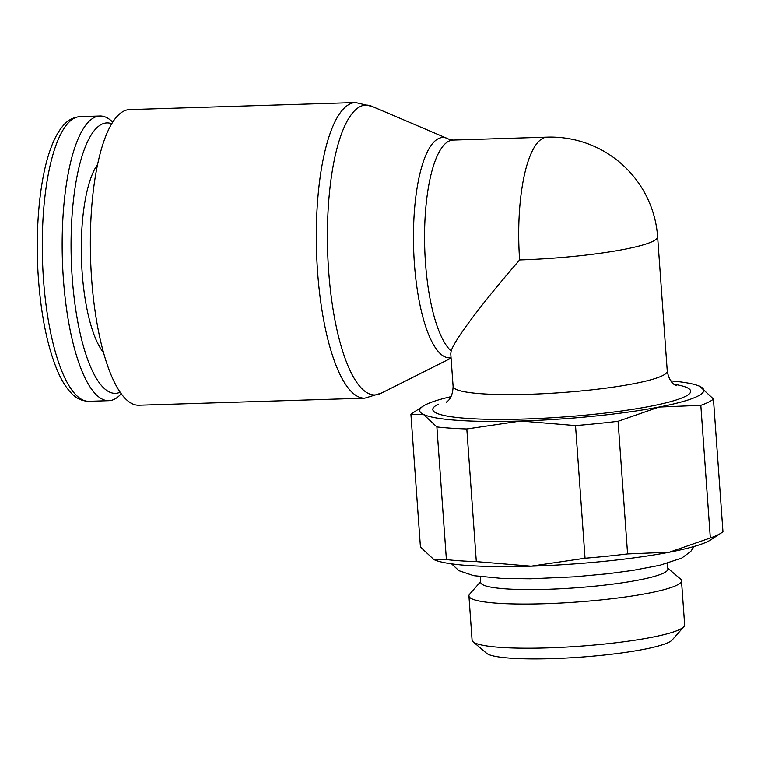<?xml version="1.0" encoding="UTF-8"?>
<svg xmlns="http://www.w3.org/2000/svg" width="761" height="761" viewBox="0 0 761 761"><rect width="100%" height="100%" fill="white"/><g stroke="black" fill="none" stroke-linecap="round" stroke-linejoin="round"><path stroke-width="1.14" d="M364.776 398.165L138.816 405.213A147.881 43.634 -91.8 0 1 91.006 268.814A147.881 43.634 -91.8 0 1 123.72 111.154A147.881 43.634 -91.8 0 1 129.589 109.603L355.549 102.554A147.881 43.634 -91.8 0 0 349.68 104.105A147.881 43.634 -91.8 0 0 317.575 271.744A147.881 43.634 -91.8 0 0 364.776 398.165L381.432 393.076M451.073 358.136L380.681 393.456A144.999 42.787 -91.8 0 1 380.681 393.456A144.999 42.787 -91.8 0 1 328.657 271.011A144.999 42.787 -91.8 0 1 360.134 106.626A144.999 42.787 -91.8 0 1 371.72 106.264L447.145 138.378A110.221 32.523 -91.8 0 1 448.562 139.092L453.052 140.062A107.349 31.677 -91.8 0 0 448.79 141.185A107.349 31.677 -91.8 0 0 425.485 262.878A107.349 31.677 -91.8 0 0 451.159 351.002C454.393 340.034 482.455 302.716 519.63 259.939A107.349 31.677 -91.8 0 1 542.935 138.245A107.349 31.677 -91.8 0 1 547.197 137.123L453.052 140.062M451.045 357.689A110.221 32.523 -91.8 0 1 414.403 263.62A110.221 32.523 -91.8 0 1 438.336 138.654A110.221 32.523 -91.8 0 1 447.145 138.378M453.099 386.398A107.349 13.907 -4.1 0 0 453.109 386.417A107.349 13.907 -4.1 0 0 545.009 393.618A107.349 13.907 -4.1 0 0 662.698 375.554A107.349 13.907 -4.1 0 1 545.047 393.618A107.349 13.907 -4.1 0 1 453.109 386.426L450.769 353.817L451.159 351.002M121.218 393.732A142.402 42.017 -91.8 0 1 114.483 399.183A142.402 42.017 -91.8 0 1 108.833 400.676A142.402 42.017 -91.8 0 1 62.792 269.318A142.402 42.017 -91.8 0 1 94.297 117.498A142.402 42.017 -91.8 0 1 99.948 116.014A142.402 42.017 -91.8 0 1 112.742 122.16M120.143 392.229A135.277 39.924 -91.8 0 1 72.152 276.604A135.277 39.924 -91.8 0 1 101.603 124.328A135.277 39.924 -91.8 0 1 111.762 123.739M670.802 380.89A142.402 18.445 175.9 0 1 699.787 386.341A142.402 18.445 175.9 0 1 700.006 386.445A142.402 18.445 175.9 0 1 697.723 396.177A142.402 18.445 175.9 0 1 658.997 407.04L700.824 405.318L710.327 537.979L669.404 552.21L627.587 553.941A153.351 19.862 175.9 0 1 585.038 558.241L531.13 566.184L476.319 561.628A153.351 19.862 175.9 0 1 446.393 559.592L433.856 559.563L420.433 547.035L410.921 414.365L423.458 414.393A142.402 18.445 175.9 0 1 423.078 406.174A142.402 18.445 175.9 0 1 425.741 404.662A142.402 18.445 175.9 0 1 450.997 396.643M423.078 406.174L412.862 412.871A153.351 19.862 -4.1 0 0 410.921 414.365M700.824 405.318A153.351 19.862 -4.1 0 0 708.634 402.103A153.351 19.862 -4.1 0 0 713.438 398.983L699.787 386.341M713.438 398.983L722.95 531.644A153.351 19.862 175.9 0 1 721.009 533.138A153.351 19.862 175.9 0 1 718.146 534.764A153.351 19.862 175.9 0 1 710.327 537.979M434.084 559.677L434.084 559.668A142.402 18.445 -4.1 0 0 434.084 559.677A142.402 18.445 -4.1 0 0 531.13 566.184A142.402 18.445 -4.1 0 0 669.404 552.21A142.402 18.445 -4.1 0 0 708.13 541.347A142.402 18.445 -4.1 0 0 710.784 539.834L721.009 533.138M667.835 568.239L680.448 578.978A106.559 13.803 175.9 0 1 681.485 580.71A106.559 13.803 175.9 0 1 676.967 585.152A106.559 13.803 175.9 0 1 560.182 603.083A106.559 13.803 175.9 0 1 468.919 595.949A106.559 13.803 175.9 0 1 469.699 594.084L480.648 581.651M468.919 595.949L472.077 640.077A106.559 13.803 -4.1 0 0 473.114 641.808A106.559 13.803 -4.1 0 0 570.265 646.831A106.559 13.803 -4.1 0 0 680.125 629.28A106.559 13.803 -4.1 0 0 683.873 626.703A106.559 13.803 -4.1 0 0 684.653 624.838L681.485 580.71M683.873 626.703L672.172 639.982A93.831 12.157 175.9 0 1 668.871 642.246A93.831 12.157 175.9 0 1 572.129 657.704A93.831 12.157 175.9 0 1 486.593 653.28L473.114 641.808M480.296 576.733L480.705 582.45A93.831 12.157 -4.1 0 0 561.076 588.738A93.831 12.157 -4.1 0 0 663.906 572.938A93.831 12.157 -4.1 0 0 667.892 569.028L667.483 563.321M519.63 259.939A107.349 13.907 175.9 0 0 653.071 241.218A107.349 13.907 175.9 0 0 657.618 236.738L667.254 371.083A107.349 13.907 -4.1 0 1 662.698 375.554A107.349 13.907 -4.1 0 0 667.254 371.083A107.349 13.907 -4.1 0 0 667.245 371.045M520.724 421.014A142.402 18.445 175.9 0 1 423.458 414.393L436.881 426.931A153.351 19.862 -4.1 0 0 466.816 428.966L520.724 421.014L575.525 425.57A153.351 19.862 -4.1 0 0 618.075 421.271L658.997 407.04A142.402 18.445 175.9 0 1 520.724 421.014M436.881 426.931L446.393 559.592M476.319 561.628L466.816 428.966M575.525 425.57L585.038 558.241M627.587 553.941L618.075 421.271M103.496 352.524A100.775 29.736 -91.8 0 1 81.465 259.054A100.775 29.736 -91.8 0 1 97.627 164.395M685.166 396.462A129.256 16.742 175.9 0 1 524.5 419.007A129.256 16.742 175.9 0 1 438.288 404.167M108.833 400.676L88.951 401.294A142.402 42.017 -91.8 0 1 43.501 279.553A142.402 42.017 -91.8 0 1 74.416 118.126A142.402 42.017 -91.8 0 1 80.067 116.633L99.948 116.014M685.176 396.567A129.256 16.742 -4.1 0 0 673.951 384.248M372.49 106.588L355.549 102.554M453.109 386.417C452.595 400.41 445.67 402.055 446.241 402.246M88.951 401.294C82.036 401.152 76.081 398.364 71.106 392.914C66.197 387.787 61.774 380.7 57.826 371.663C47.791 348.072 41.332 317.194 38.45 279.04C34.797 229.584 39.686 177.408 51.12 147.415C54.44 138.473 58.34 131.358 62.811 126.069C67.282 120.428 73.037 117.289 80.067 116.633M694.061 546.493L690.779 551.44L681.77 558.079L659.882 565.28L632.781 570.427L608.096 573.727L574.584 576.828L530.702 578.788L502.85 578.512L473.694 575.677L458.893 570.683L451.596 563.872M657.618 236.738A107.349 107.349 0 0 0 547.197 137.123M667.254 371.073C669.756 384.847 676.843 385.485 676.301 385.76"/></g></svg>
